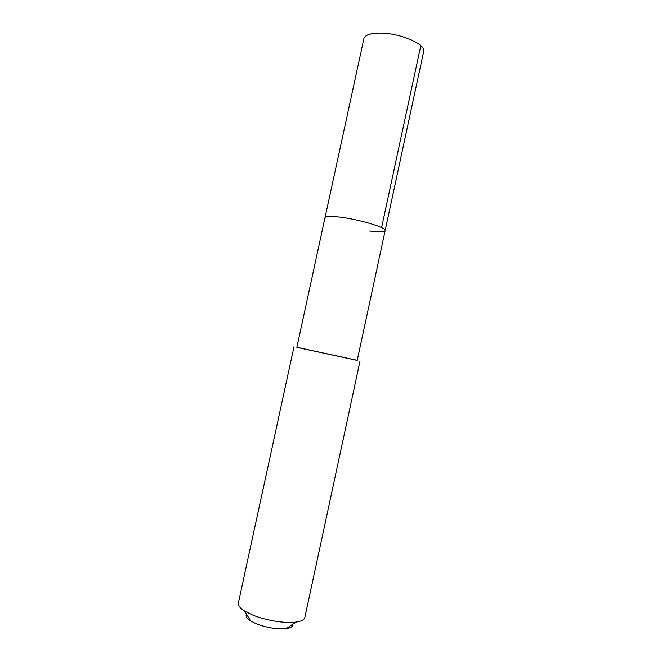 <?xml version="1.0" encoding="UTF-8"?>
<svg xmlns="http://www.w3.org/2000/svg" width="662" height="662" viewBox="0 0 662 662"><rect width="100%" height="100%" fill="white"/><g stroke="black" fill="none" stroke-linecap="round" stroke-linejoin="round"><path stroke-width="0.99" d="M385.152 230.599C386.989 227.745 359.003 219.321 339.639 217.062C330.487 215.994 325.613 216.168 325.025 217.599L296.841 347.368L357.207 360.418L423.746 51.231C425.608 43.891 398.905 32.703 379.508 33.1C370.513 33.257 365.341 34.987 363.976 38.305L325.025 217.599C325.613 216.168 330.487 215.994 339.639 217.062C359.003 219.321 386.989 227.745 385.152 230.599C384.357 232.081 379.177 232.221 369.611 231.013M357.223 360.335L296.866 347.277M294.011 346.756L238.32 603.123C237.881 605.449 239.967 608.08 244.584 611.009L251.808 614.667C264.808 620.286 285.016 623.67 295.881 622.098C301.301 621.337 304.288 619.806 304.843 617.505L360.037 361.03M246.57 614.262C245.345 616.14 246.694 618.358 250.633 620.915L255.673 623.505C266.571 627.766 276.774 629.471 286.282 628.627C290.924 627.915 293.076 626.459 292.728 624.241M395.975 34.978L397.274 35.268M420.784 45.678L381.593 227.637M395.189 34.813L396.761 35.152M286.282 628.627L295.881 622.098M250.633 620.915L244.584 611.009"/></g></svg>

